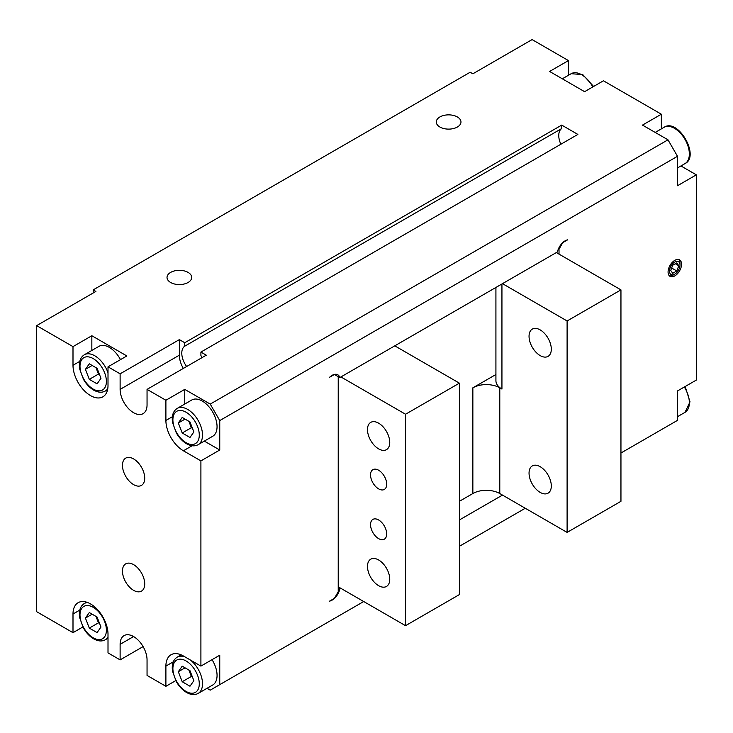 <?xml version="1.0" encoding="UTF-8"?>
<svg xmlns="http://www.w3.org/2000/svg" width="733" height="733" viewBox="0 0 733 733"><rect width="100%" height="100%" fill="white"/><g stroke="black" fill="none" stroke-linecap="round" stroke-linejoin="round"><path stroke-width="1.1" d="M680.939 165.951L696.35 174.839L677.503 185.724L677.503 156.294L667.983 139.811L642.493 125.096L661.349 114.211L661.349 128.898M620.952 453.003L677.503 420.357L677.503 390.936L696.35 380.051L696.35 174.839M661.349 114.211L603.451 80.786L584.604 91.671L549.603 71.458L568.451 60.582L568.451 75.261M558.427 248.854L559.022 249.193L559.022 254.131M562.788 242.577L559.022 249.193M334.395 374.416L339.846 377.559L557.41 251.95A11.426 6.597 120 0 1 567.644 239.828L562.834 242.605M568.451 60.582L532.094 39.591L472.858 73.795L470.165 72.237L93.192 289.883L93.192 292.989M186.64 366.518A15.613 9.016 -120 0 1 184.743 346.178L561.716 128.532L561.716 125.096L577.87 134.423L200.906 352.069L200.906 355.505A15.613 9.016 -120 0 1 201.969 357.667M561.716 128.532A15.613 9.016 -120 0 0 560.873 144.236M95.977 367.664L98.46 374.077L99.569 374.71M97.086 368.305L100.971 378.32L97.086 383.845L89.307 379.355L85.422 369.34L89.307 363.815L97.086 368.305M98.46 374.077L89.307 379.355M92.156 365.455L85.422 369.34M188.876 670.035L191.359 676.449L192.467 677.081M189.975 670.677L193.869 680.691L189.975 686.216L182.205 681.727L178.321 671.712L182.205 666.187L189.975 670.677M191.359 676.449L182.205 681.727M185.055 667.827L178.321 671.712M188.876 421.292L191.359 427.706L192.467 428.347M189.975 421.933L193.869 431.948L189.975 437.482L182.205 432.992L178.321 422.978L182.205 417.444L189.975 421.933M191.359 427.706L182.205 432.992M185.055 419.093L178.321 422.978M95.977 616.398L98.46 622.812L99.569 623.453M97.086 617.039L100.971 627.054L97.086 632.588L89.307 628.099L85.422 618.084L89.307 612.55L97.086 617.039M98.46 622.812L89.307 628.099M92.156 614.19L85.422 618.084M198.176 444.665L212.717 436.272A20.945 12.095 -120 0 0 212.717 412.093A20.945 12.095 -120 0 0 191.78 399.998L177.239 408.391C173.144 411.011 171.577 415.712 172.53 422.492L176.341 432.965C179.145 437.766 182.554 441.358 186.567 443.749C190.947 446.195 194.813 446.498 198.176 444.665A20.945 12.095 -120 0 0 198.176 420.485A20.945 12.095 -120 0 0 177.239 408.391M190.516 660.103A20.945 12.095 -120 0 1 201.868 678.437A20.945 12.095 -120 0 1 198.176 693.409L212.717 685.016A20.945 12.095 -120 0 0 212.029 659.673M120.478 359.637A20.945 12.095 -120 0 0 98.882 346.361L84.341 354.763C80.254 357.374 78.678 362.075 79.631 368.864L83.452 379.327C86.247 384.129 89.655 387.73 93.668 390.112C98.048 392.558 101.924 392.87 105.286 391.037A20.945 12.095 -120 0 0 107.769 388.655M204.342 441.11L219.753 450.007L219.753 420.577L210.234 404.094L184.743 389.379L184.743 404.057M184.743 389.379L165.896 400.255L165.896 420.467A24.748 14.293 -120 0 0 183.397 450.786L200.906 460.892L219.753 450.007M207.036 688.296L210.234 690.138L219.753 684.64L219.753 655.21L200.906 666.095L183.397 655.989A24.748 14.293 -120 0 0 171.027 654.761A24.748 14.293 -120 0 0 165.896 666.095L165.896 686.308L175.746 680.618M91.845 335.741L72.998 346.627L72.998 365.281A24.748 14.293 -120 0 0 83.809 390.185A24.748 14.293 -120 0 0 102.877 396.819A24.748 14.293 -120 0 0 108.008 385.494L108.008 366.83L126.855 355.954L91.845 335.741L91.845 350.42M165.896 686.308L147.049 675.423L147.049 659.874A19.04 10.995 -120 0 0 138.739 640.715A19.04 10.995 -120 0 0 124.069 635.612A19.04 10.995 -120 0 0 120.12 644.334L120.12 659.874L108.008 652.883L108.008 634.228A24.748 14.293 -120 0 0 97.205 609.315A24.748 14.293 -120 0 0 78.129 602.691A24.748 14.293 -120 0 0 72.998 614.016L72.998 632.671L82.856 626.981M338.225 588.058L339.846 588.993A11.426 6.597 120 0 1 329.612 601.115L334.422 598.339L338.225 591.742L338.225 376.67L334.422 374.471L329.612 377.248A11.426 6.597 120 0 1 337.812 374.792A11.426 6.597 120 0 1 339.846 377.559M133.589 484.623A15.741 9.089 -120 0 0 141.46 485.402A15.741 9.089 -120 0 0 141.46 467.223A15.741 9.089 -120 0 0 125.719 458.134A15.741 9.089 -120 0 0 123.3 470.751A15.741 9.089 -120 0 0 133.589 484.623M133.589 590.34A15.741 9.089 -120 0 0 141.46 591.119A15.741 9.089 -120 0 0 141.46 572.94A15.741 9.089 -120 0 0 125.719 563.851A15.741 9.089 -120 0 0 123.3 576.468A15.741 9.089 -120 0 0 133.589 590.34M165.896 400.255L147.049 389.379L147.049 404.918A19.04 10.995 -120 0 1 143.109 413.641A19.04 10.995 -120 0 1 128.431 408.538A19.04 10.995 -120 0 1 120.12 389.379L120.12 373.83L108.008 366.83M72.998 346.627L36.65 325.635L36.65 611.688L72.998 632.671M200.906 666.095L200.906 460.892M120.12 659.874L143.109 646.607M36.65 325.635L95.886 291.441L93.192 289.883M120.12 389.379L179.365 355.175L179.365 339.626L120.12 373.83M179.365 355.175A19.04 10.995 -120 0 0 183.305 368.442M147.049 389.379L206.285 355.175L200.906 352.069M457.355 116.95A12.342 7.128 180 0 1 460.975 121.99A12.342 7.128 180 0 1 448.623 129.118A12.342 7.128 180 0 1 436.282 121.99A12.342 7.128 180 0 1 443.905 115.402A12.342 7.128 180 0 1 457.355 116.95M188.088 272.401A12.342 7.128 180 0 1 191.707 277.45A12.342 7.128 180 0 1 179.365 284.569A12.342 7.128 180 0 1 167.014 277.45A12.342 7.128 180 0 1 174.637 270.862A12.342 7.128 180 0 1 188.088 272.401M184.743 346.178L184.743 342.742L179.365 339.626M674.809 275.892A9.52 5.498 -60 0 1 670.044 276.368A9.52 5.498 -60 0 1 670.044 265.373A9.52 5.498 -60 0 1 679.564 259.876A9.52 5.498 -60 0 1 681.03 267.499A9.52 5.498 -60 0 1 674.809 275.892M339.846 588.993L340.918 588.37M459.399 519.963L502.481 495.096M219.753 420.577L677.503 156.294M219.753 684.64L363.715 601.527M459.399 546.287L525.268 508.253M184.743 342.742L561.716 125.096M210.234 404.094L667.983 139.811M673.27 275.003L674.754 274.151A7.422 4.288 -60 0 1 669.504 271.118A7.422 4.288 -60 0 1 674.754 262.029A7.422 4.288 -60 0 1 680.004 265.053A7.422 4.288 -60 0 1 674.754 274.151L673.27 275.003A9.52 5.498 -60 0 1 669.348 275.81M678.74 259.537A9.52 5.498 -60 0 1 680.004 263.349L680.004 265.053M672.738 273.299L676.779 270.963L678.795 265.758L676.779 262.881L672.738 265.218L670.713 270.422L672.738 273.299M671.648 268.003L676.779 270.963M675.295 263.733L678.795 265.758M556.329 252.573L620.952 289.883L567.104 320.972L502.481 283.662M495.92 287.455L495.92 380.674A20.561 11.875 0 0 0 501.94 389.067L499.787 387.821A19.04 10.995 180 0 0 472.858 387.821L495.92 374.508M567.104 320.972L567.104 532.405L499.787 493.538A19.04 10.995 0 0 0 472.858 493.538L459.399 501.308M567.104 532.405L620.952 501.308L620.952 289.883M540.175 492.402A15.741 9.089 -120 0 0 548.046 493.181A15.741 9.089 -120 0 0 548.046 475.002A15.741 9.089 -120 0 0 532.305 465.913A15.741 9.089 -120 0 0 529.895 478.53A15.741 9.089 -120 0 0 540.175 492.402M540.175 355.597A15.741 9.089 -120 0 0 548.046 356.375A15.741 9.089 -120 0 0 548.046 338.197A15.741 9.089 -120 0 0 532.305 329.108A15.741 9.089 -120 0 0 529.895 341.725A15.741 9.089 -120 0 0 540.175 355.597M394.775 345.848L459.399 383.157L459.399 594.582L405.541 625.68L405.541 414.246L340.918 376.936M338.225 586.812L405.541 625.68M459.399 383.157L405.541 414.246M378.613 470.22A11.426 6.597 60 0 1 386.08 480.28A11.426 6.597 60 0 1 384.33 489.433A11.426 6.597 60 0 1 372.905 482.845A11.426 6.597 60 0 1 372.905 469.651A11.426 6.597 60 0 1 378.613 470.22M378.613 519.963A11.426 6.597 60 0 1 386.08 530.032A11.426 6.597 60 0 1 384.33 539.186A11.426 6.597 60 0 1 372.905 532.589A11.426 6.597 60 0 1 372.905 519.395A11.426 6.597 60 0 1 378.613 519.963M378.613 423.161A15.741 9.089 60 0 1 388.902 437.033A15.741 9.089 60 0 1 386.483 449.65A15.741 9.089 60 0 1 370.742 440.56A15.741 9.089 60 0 1 370.742 422.382A15.741 9.089 60 0 1 378.613 423.161M378.613 559.966A15.741 9.089 60 0 1 388.902 573.838A15.741 9.089 60 0 1 386.483 586.455A15.741 9.089 60 0 1 370.742 577.366A15.741 9.089 60 0 1 370.742 559.187A15.741 9.089 60 0 1 378.613 559.966M186.09 442.695A18.655 10.775 -120 0 0 197.516 426.441A18.655 10.775 -120 0 0 174.665 413.247A18.655 10.775 -120 0 0 186.09 442.695M186.09 691.439A18.655 10.775 -120 0 0 197.516 675.185A18.655 10.775 -120 0 0 174.665 661.991A18.655 10.775 -120 0 0 186.09 691.439M184.899 656.86A20.945 12.095 -120 0 0 177.239 657.135C173.144 659.746 171.577 664.446 172.53 671.236L176.341 681.699C179.145 686.5 182.554 690.092 186.567 692.483C190.947 694.93 194.813 695.241 198.176 693.409M93.192 389.067A18.655 10.775 -120 0 0 104.627 372.813A18.655 10.775 -120 0 0 81.766 359.619A18.655 10.775 -120 0 0 93.192 389.067M108.008 372.749A20.945 12.095 -120 0 0 84.341 354.763M93.192 637.802A18.655 10.775 -120 0 0 104.627 621.547A18.655 10.775 -120 0 0 81.766 608.353A18.655 10.775 -120 0 0 93.192 637.802M87.639 602.535A20.945 12.095 -120 0 0 84.341 603.497C80.254 606.118 78.678 610.818 79.631 617.598L83.452 628.071C86.247 632.872 89.655 636.464 93.668 638.846C98.048 641.293 101.924 641.604 105.286 639.772A20.945 12.095 -120 0 0 108.008 637.023M192.119 445.746L183.397 450.786M172.356 416.738L165.896 420.467M173.272 661.835L165.896 666.095M79.769 361.378L72.998 365.281M79.769 610.113L72.998 614.016M120.12 644.334L133.589 636.556M677.503 167.939L685.007 163.596A20.945 12.095 -120 0 0 685.016 139.417A20.945 12.095 -120 0 0 664.071 127.322L655.21 132.435M677.503 416.674L685.007 412.34A20.945 12.095 -120 0 0 684.32 386.997M592.768 86.961A20.945 12.095 -120 0 0 571.172 73.694L582.762 74.601L593.602 86.476M501.94 389.067L501.94 283.973M499.787 387.821L499.787 493.538M472.858 387.821L472.858 493.538M177.239 657.135L181.161 654.862M105.286 391.037L107.568 389.718M105.286 639.772L108.008 638.205M84.341 603.497L86.622 602.178M685.007 163.596C700.354 156.367 678.007 117.656 664.071 127.322M685.007 412.34L690.019 401.849L685.153 386.52M562.312 78.807L571.172 73.694"/></g></svg>
